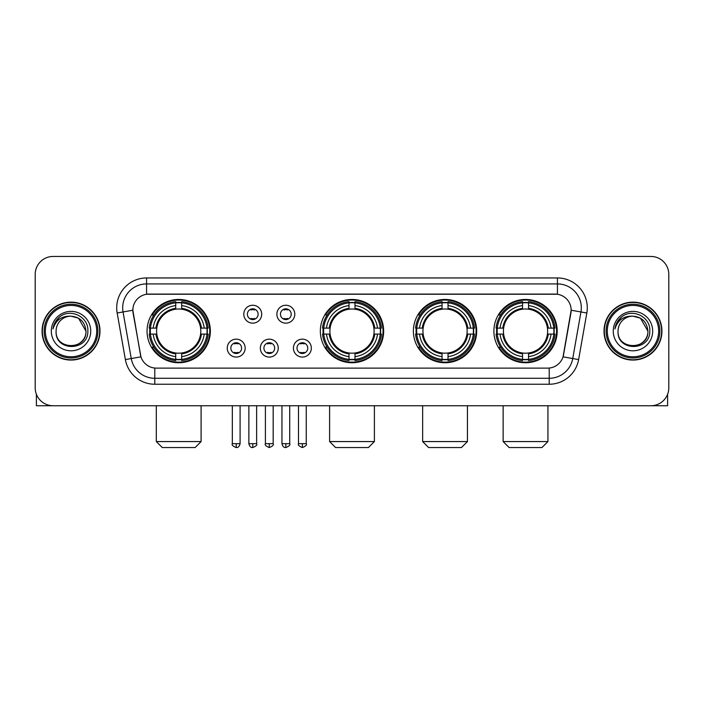 <?xml version="1.0" encoding="UTF-8"?>
<svg xmlns="http://www.w3.org/2000/svg" width="704" height="704" viewBox="0 0 704 704"><rect width="100%" height="100%" fill="white"/><g stroke="black" fill="none" stroke-linecap="round" stroke-linejoin="round"><path stroke-width="1.06" d="M320.346 331.1A31.654 31.654 0 0 0 352 362.745A31.654 31.654 0 0 0 383.654 331.1A31.654 31.654 0 0 0 352 299.446A31.654 31.654 0 0 0 320.346 331.1M413.389 331.1A31.654 31.654 0 0 0 445.042 362.745A31.654 31.654 0 0 0 476.687 331.1A31.654 31.654 0 0 0 445.042 299.446A31.654 31.654 0 0 0 413.389 331.1M493.891 331.1A31.654 31.654 0 0 0 525.536 362.745A31.654 31.654 0 0 0 557.19 331.1A31.654 31.654 0 0 0 525.536 299.446A31.654 31.654 0 0 0 493.891 331.1M147.048 331.1A31.654 31.654 0 0 0 178.702 362.745A31.654 31.654 0 0 0 210.346 331.1A31.654 31.654 0 0 0 178.702 299.446A31.654 31.654 0 0 0 147.048 331.1M245.168 348.119A8.958 8.958 0 0 1 236.21 357.078A8.958 8.958 0 0 1 227.251 348.119A8.958 8.958 0 0 1 236.21 339.161A8.958 8.958 0 0 1 245.168 348.119M230.833 348.119A5.377 5.377 0 0 0 236.21 353.496A5.377 5.377 0 0 0 241.586 348.119A5.377 5.377 0 0 0 236.21 342.742A5.377 5.377 0 0 0 230.833 348.119M278.247 348.119A8.958 8.958 0 0 1 269.289 357.078A8.958 8.958 0 0 1 260.33 348.119A8.958 8.958 0 0 1 269.289 339.161A8.958 8.958 0 0 1 278.247 348.119M263.921 348.119A5.377 5.377 0 0 0 269.289 353.496A5.377 5.377 0 0 0 274.666 348.119A5.377 5.377 0 0 0 269.289 342.742A5.377 5.377 0 0 0 263.921 348.119M311.335 348.119A8.958 8.958 0 0 1 302.377 357.078A8.958 8.958 0 0 1 293.418 348.119A8.958 8.958 0 0 1 302.377 339.161A8.958 8.958 0 0 1 311.335 348.119M297 348.119A5.377 5.377 0 0 0 302.377 353.496A5.377 5.377 0 0 0 307.754 348.119A5.377 5.377 0 0 0 302.377 342.742A5.377 5.377 0 0 0 297 348.119M261.703 314.195A8.958 8.958 0 0 1 252.754 323.154A8.958 8.958 0 0 1 243.795 314.195A8.958 8.958 0 0 1 252.754 305.246A8.958 8.958 0 0 1 261.703 314.195M247.377 314.195A5.377 5.377 0 0 0 252.754 319.572A5.377 5.377 0 0 0 258.122 314.195A5.377 5.377 0 0 0 252.754 308.827A5.377 5.377 0 0 0 247.377 314.195M294.791 314.195A8.958 8.958 0 0 1 285.833 323.154A8.958 8.958 0 0 1 276.874 314.195A8.958 8.958 0 0 1 285.833 305.246A8.958 8.958 0 0 1 294.791 314.195M280.456 314.195A5.377 5.377 0 0 0 285.833 319.572A5.377 5.377 0 0 0 291.21 314.195A5.377 5.377 0 0 0 285.833 308.827A5.377 5.377 0 0 0 280.456 314.195M125.382 359.577L117.172 312.998A29.858 29.858 0 0 1 146.573 277.948L557.427 277.948A29.858 29.858 0 0 1 586.828 312.998L578.618 359.577A29.858 29.858 0 0 1 549.217 384.243L154.783 384.243A29.858 29.858 0 0 1 125.382 359.577L140.95 356.831L133.082 312.998A16.122 16.122 0 0 1 148.958 294.078L555.042 294.078A16.122 16.122 0 0 1 570.918 312.998L563.543 354.798A16.122 16.122 0 0 1 547.668 368.122L156.332 368.122A16.122 16.122 0 0 1 140.457 354.798L132.836 310.235L123.05 311.96A23.883 23.883 0 0 1 146.573 283.923L557.427 283.923A23.883 23.883 0 0 1 580.95 311.96L572.739 358.538A23.883 23.883 0 0 1 549.217 378.277L154.783 378.277A23.883 23.883 0 0 1 131.261 358.538L123.05 311.96A23.883 23.883 0 0 1 122.69 307.806M149.89 334.083A28.961 28.961 0 0 1 149.89 328.117M496.734 334.083A28.961 28.961 0 0 1 496.734 328.117M416.231 334.083A28.961 28.961 0 0 1 416.231 328.117M323.189 334.083A28.961 28.961 0 0 1 323.189 328.117M42.064 331.1A28.961 28.961 0 0 0 71.034 360.061A28.961 28.961 0 0 0 99.994 331.1A28.961 28.961 0 0 0 71.034 302.139A28.961 28.961 0 0 0 42.064 331.1M604.006 331.1A28.961 28.961 0 0 0 632.966 360.061A28.961 28.961 0 0 0 661.936 331.1A28.961 28.961 0 0 0 632.966 302.139A28.961 28.961 0 0 0 604.006 331.1M146.573 277.948L146.573 294.254L557.427 294.254L557.427 277.948M132.836 310.2L133.012 307.806M547.668 368.122L156.332 368.122M586.828 312.998L571.164 310.235L563.05 356.831L578.618 359.577M563.543 354.798L563.446 355.309M140.554 355.309L140.457 354.798M668.8 274.366A17.917 17.917 0 0 0 650.883 256.45L53.117 256.45A17.917 17.917 0 0 0 35.2 274.366L35.2 387.834A17.917 17.917 0 0 0 53.117 405.742L650.883 405.742A17.917 17.917 0 0 0 668.8 387.834L668.8 274.366L668.8 387.834M35.2 274.366L35.2 387.834M650.883 256.45L53.117 256.45M53.117 405.742L650.883 405.742M36.397 394.266L36.397 405.742L105.67 405.742M96.712 331.1A25.678 25.678 0 0 0 71.034 305.422A25.678 25.678 0 0 0 45.355 331.1A25.678 25.678 0 0 0 71.034 356.778A25.678 25.678 0 0 0 96.712 331.1M97.9 331.1A26.875 26.875 0 0 0 71.034 304.225A26.875 26.875 0 0 0 44.158 331.1A26.875 26.875 0 0 0 71.034 357.975A26.875 26.875 0 0 0 97.9 331.1M99.695 331.1A28.662 28.662 0 0 0 71.034 302.438A28.662 28.662 0 0 0 42.363 331.1A28.662 28.662 0 0 0 71.034 359.762A28.662 28.662 0 0 0 99.695 331.1M85.958 331.1C85.07 322.027 80.098 317.055 71.034 316.166L78.496 318.173L85.958 331.1L78.496 318.173L71.034 316.166L78.496 318.173L85.958 331.1L78.496 318.173L71.034 316.166L78.496 318.173L85.958 331.1C86.874 350.354 55.185 350.354 56.1 331.1C54.771 351.815 88.546 351.358 87.842 331.1C88.95 316.879 70.321 307.842 59.585 317.002C55.836 320.126 53.645 324.104 53.002 328.926C55.818 320.038 61.829 315.779 71.034 316.166L78.496 318.173L85.958 331.1C86.874 350.354 55.185 350.354 56.1 331.1C55.185 350.354 86.874 350.354 85.958 331.1C86.874 350.354 55.185 350.354 56.1 331.1C55.185 350.354 86.874 350.354 85.958 331.1C86.874 350.354 55.185 350.354 56.1 331.1C55.185 350.354 86.874 350.354 85.958 331.1C86.874 350.354 55.185 350.354 56.1 331.1C55.185 350.354 86.874 350.354 85.958 331.1C86.874 350.354 55.185 350.354 56.1 331.1C55.185 350.354 86.874 350.354 85.958 331.1C86.874 350.354 55.185 350.354 56.1 331.1C55.185 350.354 86.874 350.354 85.958 331.1C86.874 350.354 55.185 350.354 56.1 331.1A14.934 14.934 0 0 1 71.034 316.166L78.496 318.173L85.958 331.1C86.557 342.69 71.658 350.381 62.568 343.394M51.322 331.1A19.703 19.703 0 0 0 71.034 350.803A19.703 19.703 0 0 0 90.737 331.1A19.703 19.703 0 0 0 71.034 311.388A19.703 19.703 0 0 0 51.322 331.1M59.576 317.002L55.176 322.238M54.903 322.749L55.299 322.027L54.903 322.749M195.122 447.55L162.281 447.55L156.306 441.575L201.098 441.575L195.122 447.55M200.596 334.083A22.097 22.097 0 0 0 181.685 309.206L181.685 309.206A22.097 22.097 0 0 0 156.807 334.083A22.097 22.097 0 0 0 200.596 334.083L201.476 334.083L200.596 334.083A22.097 22.097 0 0 1 181.685 352.994L181.685 356.602A25.678 25.678 0 0 0 204.204 334.083L208.173 334.083A29.621 29.621 0 0 1 181.685 360.571L181.685 359.366A28.424 28.424 0 0 0 206.967 334.083M150.489 334.083A28.362 28.362 0 0 1 150.489 328.117M181.685 302.887A28.362 28.362 0 0 0 175.718 302.887M206.906 328.117A28.362 28.362 0 0 1 206.906 334.083M208.173 328.117A29.621 29.621 0 0 0 181.685 301.629L181.685 302.834A28.424 28.424 0 0 1 206.967 328.117L208.173 328.117M149.23 334.083A29.621 29.621 0 0 0 175.718 360.571L175.718 359.366A28.424 28.424 0 0 1 150.436 334.083L149.23 334.083M206.967 328.117L204.204 328.117A25.678 25.678 0 0 0 181.685 305.598L181.685 302.834M181.685 359.366L181.685 356.602M150.436 334.083L153.199 334.083A25.678 25.678 0 0 0 175.718 356.602L175.718 359.366M181.685 305.598L181.685 308.326A22.968 22.968 0 0 1 201.476 328.117L204.204 328.117M204.204 334.083L201.476 334.083A22.968 22.968 0 0 1 181.685 353.874M175.718 356.602L175.718 352.994A22.097 22.097 0 0 1 156.807 334.083L153.199 334.083M200.596 328.117L201.476 328.117M181.685 359.304A28.362 28.362 0 0 1 175.718 359.304M175.718 301.629A29.621 29.621 0 0 0 149.23 328.117L150.436 328.117A28.424 28.424 0 0 1 175.718 302.834L175.718 301.629M175.718 302.834L175.718 305.598A25.678 25.678 0 0 0 153.199 328.117L150.436 328.117M175.718 309.17L175.718 305.598M153.199 328.117L155.927 328.117A22.968 22.968 0 0 1 175.718 308.326M175.718 352.994L175.718 353.874A22.968 22.968 0 0 1 155.927 334.083M153.85 314.978L152.161 314.978A31.055 31.055 0 0 1 209.757 331.1A31.055 31.055 0 0 1 152.161 347.222L153.85 347.222M368.421 447.55L335.579 447.55L329.604 441.575L374.396 441.575L368.421 447.55M373.894 334.083A22.097 22.097 0 0 0 354.983 309.206L354.983 309.206A22.097 22.097 0 0 0 330.106 334.083A22.097 22.097 0 0 0 373.894 334.083L374.774 334.083L373.894 334.083A22.097 22.097 0 0 1 354.983 352.994L354.983 356.602A25.678 25.678 0 0 0 377.502 334.083L381.471 334.083A29.621 29.621 0 0 1 354.983 360.571L354.983 359.366A28.424 28.424 0 0 0 380.266 334.083M323.796 334.083A28.362 28.362 0 0 1 323.796 328.117M354.983 302.887A28.362 28.362 0 0 0 349.017 302.887M380.204 328.117A28.362 28.362 0 0 1 380.204 334.083M381.471 328.117A29.621 29.621 0 0 0 354.983 301.629L354.983 302.834A28.424 28.424 0 0 1 380.266 328.117L381.471 328.117M322.529 334.083A29.621 29.621 0 0 0 349.017 360.571L349.017 359.366A28.424 28.424 0 0 1 323.734 334.083L322.529 334.083M380.266 328.117L377.502 328.117A25.678 25.678 0 0 0 354.983 305.598L354.983 302.834M354.983 359.366L354.983 356.602M323.734 334.083L326.498 334.083A25.678 25.678 0 0 0 349.017 356.602L349.017 359.366M354.983 305.598L354.983 308.326A22.968 22.968 0 0 1 374.774 328.117L377.502 328.117M377.502 334.083L374.774 334.083A22.968 22.968 0 0 1 354.983 353.874M349.017 356.602L349.017 352.994A22.097 22.097 0 0 1 330.106 334.083L326.498 334.083M373.894 328.117L374.774 328.117M354.983 359.304A28.362 28.362 0 0 1 349.017 359.304M349.017 301.629A29.621 29.621 0 0 0 322.529 328.117L323.734 328.117A28.424 28.424 0 0 1 349.017 302.834L349.017 301.629M349.017 302.834L349.017 305.598A25.678 25.678 0 0 0 326.498 328.117L323.734 328.117M349.017 309.17L349.017 305.598M326.498 328.117L329.226 328.117A22.968 22.968 0 0 1 349.017 308.326M349.017 352.994L349.017 353.874A22.968 22.968 0 0 1 329.226 334.083M327.158 314.978L325.459 314.978A31.055 31.055 0 0 1 383.055 331.1A31.055 31.055 0 0 1 325.459 347.222L327.158 347.222M461.463 447.55L428.622 447.55L422.646 441.575L467.43 441.575L461.463 447.55M466.928 334.083A22.097 22.097 0 0 0 448.026 309.206L448.026 309.206A22.097 22.097 0 0 0 423.148 334.083A22.097 22.097 0 0 0 466.928 334.083L467.817 334.083L466.928 334.083A22.097 22.097 0 0 1 448.026 352.994L448.026 356.602A25.678 25.678 0 0 0 470.545 334.083L474.505 334.083A29.621 29.621 0 0 1 448.026 360.571L448.026 359.366A28.424 28.424 0 0 0 473.308 334.083M416.83 334.083A28.362 28.362 0 0 1 416.83 328.117M448.026 302.887A28.362 28.362 0 0 0 442.05 302.887M473.246 328.117A28.362 28.362 0 0 1 473.246 334.083M474.505 328.117A29.621 29.621 0 0 0 448.026 301.629L448.026 302.834A28.424 28.424 0 0 1 473.308 328.117L474.505 328.117M415.571 334.083A29.621 29.621 0 0 0 442.05 360.571L442.05 359.366A28.424 28.424 0 0 1 416.768 334.083L415.571 334.083M473.308 328.117L470.545 328.117A25.678 25.678 0 0 0 448.026 305.598L448.026 302.834M448.026 359.366L448.026 356.602M416.768 334.083L419.531 334.083A25.678 25.678 0 0 0 442.05 356.602L442.05 359.366M448.026 305.598L448.026 308.326A22.968 22.968 0 0 1 467.817 328.117L470.545 328.117M470.545 334.083L467.817 334.083A22.968 22.968 0 0 1 448.026 353.874M442.05 356.602L442.05 352.994A22.097 22.097 0 0 1 423.148 334.083L419.531 334.083M466.928 328.117L467.817 328.117M448.026 359.304A28.362 28.362 0 0 1 442.05 359.304M442.05 301.629A29.621 29.621 0 0 0 415.571 328.117L416.768 328.117A28.424 28.424 0 0 1 442.05 302.834L442.05 301.629M442.05 302.834L442.05 305.598A25.678 25.678 0 0 0 419.531 328.117L416.768 328.117M442.05 309.17L442.05 305.598M419.531 328.117L422.268 328.117A22.968 22.968 0 0 1 442.05 308.326M442.05 352.994L442.05 353.874A22.968 22.968 0 0 1 422.268 334.083M420.191 314.978L418.502 314.978A31.055 31.055 0 0 1 476.089 331.1A31.055 31.055 0 0 1 418.502 347.222L420.191 347.222M541.957 447.55L509.115 447.55L503.14 441.575L547.932 441.575L541.957 447.55M547.43 334.083A22.097 22.097 0 0 0 528.528 309.206L528.528 309.206A22.097 22.097 0 0 0 503.642 334.083A22.097 22.097 0 0 0 547.43 334.083L548.31 334.083L547.43 334.083A22.097 22.097 0 0 1 528.528 352.994L528.528 356.602A25.678 25.678 0 0 0 551.038 334.083L555.007 334.083A29.621 29.621 0 0 1 528.528 360.571L528.528 359.366A28.424 28.424 0 0 0 553.81 334.083M497.332 334.083A28.362 28.362 0 0 1 497.332 328.117M528.528 302.887A28.362 28.362 0 0 0 522.553 302.887M553.749 328.117A28.362 28.362 0 0 1 553.749 334.083M555.007 328.117A29.621 29.621 0 0 0 528.528 301.629L528.528 302.834A28.424 28.424 0 0 1 553.81 328.117L555.007 328.117M496.074 334.083A29.621 29.621 0 0 0 522.553 360.571L522.553 359.366A28.424 28.424 0 0 1 497.27 334.083L496.074 334.083M553.81 328.117L551.038 328.117A25.678 25.678 0 0 0 528.528 305.598L528.528 302.834M528.528 359.366L528.528 356.602M497.27 334.083L500.034 334.083A25.678 25.678 0 0 0 522.553 356.602L522.553 359.366M528.528 305.598L528.528 308.326A22.968 22.968 0 0 1 548.31 328.117L551.038 328.117M551.038 334.083L548.31 334.083A22.968 22.968 0 0 1 528.528 353.874M522.553 356.602L522.553 352.994A22.097 22.097 0 0 1 503.642 334.083L500.034 334.083M547.43 328.117L548.31 328.117M528.528 359.304A28.362 28.362 0 0 1 522.553 359.304M522.553 301.629A29.621 29.621 0 0 0 496.074 328.117L497.27 328.117A28.424 28.424 0 0 1 522.553 302.834L522.553 301.629M522.553 302.834L522.553 305.598A25.678 25.678 0 0 0 500.034 328.117L497.27 328.117M522.553 309.17L522.553 305.598M500.034 328.117L502.762 328.117A22.968 22.968 0 0 1 522.553 308.326M522.553 352.994L522.553 353.874A22.968 22.968 0 0 1 502.762 334.083M500.694 314.978L498.995 314.978A31.055 31.055 0 0 1 556.591 331.1A31.055 31.055 0 0 1 498.995 347.222L500.694 347.222M250.958 319.264L250.958 318.419A4.585 4.585 0 0 0 254.54 318.419L254.54 319.264M254.54 309.135L254.54 309.98A4.585 4.585 0 0 0 250.958 309.98L250.958 309.135M284.038 319.264L284.038 318.419A4.585 4.585 0 0 0 287.628 318.419L287.628 319.264M287.628 309.135L287.628 309.98A4.585 4.585 0 0 0 284.038 309.98L284.038 309.135M234.414 353.188L234.414 352.334A4.585 4.585 0 0 0 237.996 352.334L237.996 353.188M237.996 343.05L237.996 343.904A4.585 4.585 0 0 0 234.414 343.904L234.414 343.05M267.502 353.188L267.502 352.334A4.585 4.585 0 0 0 271.084 352.334L271.084 353.188M271.084 343.05L271.084 343.904A4.585 4.585 0 0 0 267.502 343.904L267.502 343.05M300.582 353.188L300.582 352.334A4.585 4.585 0 0 0 304.163 352.334L304.163 353.188M304.163 343.05L304.163 343.904A4.585 4.585 0 0 0 300.582 343.904L300.582 343.05M667.603 394.266L667.603 405.742L598.33 405.742M658.645 331.1A25.678 25.678 0 0 0 632.966 305.422A25.678 25.678 0 0 0 607.288 331.1A25.678 25.678 0 0 0 632.966 356.778A25.678 25.678 0 0 0 658.645 331.1M659.842 331.1A26.875 26.875 0 0 0 632.966 304.225A26.875 26.875 0 0 0 606.1 331.1A26.875 26.875 0 0 0 632.966 357.975A26.875 26.875 0 0 0 659.842 331.1M661.637 331.1A28.662 28.662 0 0 0 632.966 302.438A28.662 28.662 0 0 0 604.305 331.1A28.662 28.662 0 0 0 632.966 359.762A28.662 28.662 0 0 0 661.637 331.1M618.042 331.1A14.934 14.934 0 0 1 632.966 316.166L640.438 318.173L647.9 331.1L640.438 318.173L632.966 316.166L640.438 318.173L647.9 331.1L640.438 318.173L632.966 316.166L640.438 318.173L647.9 331.1L640.438 318.173L632.966 316.166L640.438 318.173L647.9 331.1C648.815 350.354 617.126 350.354 618.042 331.1C616.713 351.815 650.487 351.358 649.783 331.1C650.892 316.879 632.262 307.842 621.526 317.002C617.778 320.126 615.586 324.104 614.935 328.926C617.751 320.038 623.762 315.779 632.966 316.166L640.438 318.173L647.9 331.1C648.815 350.354 617.126 350.354 618.042 331.1C617.126 350.354 648.815 350.354 647.9 331.1C648.815 350.354 617.126 350.354 618.042 331.1C617.126 350.354 648.815 350.354 647.9 331.1C648.815 350.354 617.126 350.354 618.042 331.1C617.126 350.354 648.815 350.354 647.9 331.1C648.815 350.354 617.126 350.354 618.042 331.1C617.126 350.354 648.815 350.354 647.9 331.1C648.815 350.354 617.126 350.354 618.042 331.1C617.126 350.354 648.815 350.354 647.9 331.1C648.498 342.69 633.591 350.381 624.501 343.394M632.966 316.166C642.039 317.055 647.011 322.027 647.9 331.1M613.263 331.1A19.703 19.703 0 0 0 632.966 350.803A19.703 19.703 0 0 0 652.678 331.1A19.703 19.703 0 0 0 632.966 311.388A19.703 19.703 0 0 0 613.263 331.1M621.518 317.002L617.118 322.238M616.845 322.749L617.241 322.027M549.217 368.051L549.217 384.243M154.783 384.243L154.783 368.051M117.172 312.998L123.05 311.96M175.718 359.577A28.635 28.635 0 0 0 181.685 359.577M207.178 334.083A28.635 28.635 0 0 0 207.178 328.117M181.685 302.623A28.635 28.635 0 0 0 175.718 302.623M349.017 359.577A28.635 28.635 0 0 0 354.983 359.577M380.477 334.083A28.635 28.635 0 0 0 380.477 328.117M354.983 302.623A28.635 28.635 0 0 0 349.017 302.623M442.05 359.577A28.635 28.635 0 0 0 448.026 359.577M473.519 334.083A28.635 28.635 0 0 0 473.519 328.117M448.026 302.623A28.635 28.635 0 0 0 442.05 302.623M522.553 359.577A28.635 28.635 0 0 0 528.528 359.577M554.013 334.083A28.635 28.635 0 0 0 554.013 328.117M528.528 302.623A28.635 28.635 0 0 0 522.553 302.623M252.754 443.67L248.864 443.67C249.542 446.433 250.844 447.726 252.754 447.55L252.754 443.67L256.634 443.67L256.634 405.742M285.833 443.67L281.952 443.67C282.63 446.433 283.923 447.726 285.833 447.55L285.833 443.67L289.714 443.67L289.714 405.742M236.21 443.67L232.329 443.67C231.537 444.91 232.83 446.204 236.21 447.55L236.21 443.67L240.09 443.67L240.09 405.742M269.289 443.67L265.408 443.67C264.625 444.91 265.918 446.204 269.289 447.55L269.289 443.67L273.17 443.67L273.17 405.742M302.377 443.67L298.496 443.67C297.704 444.91 298.998 446.204 302.377 447.55L302.377 443.67L306.258 443.67L306.258 405.742M201.098 405.742L201.098 441.575M156.306 405.742L156.306 441.575M374.396 405.742L374.396 441.575M329.604 405.742L329.604 441.575M467.43 405.742L467.43 441.575M422.646 405.742L422.646 441.575M547.932 405.742L547.932 441.575M503.14 405.742L503.14 441.575M248.864 443.67L248.864 405.742M256.634 443.67C257.418 444.91 256.124 446.204 252.754 447.55M281.952 443.67L281.952 405.742M289.714 443.67C290.506 444.91 289.212 446.204 285.833 447.55M232.329 443.67L232.329 405.742M240.09 443.67C239.413 446.433 238.119 447.726 236.21 447.55M265.408 443.67L265.408 405.742M273.17 443.67C273.962 444.91 272.668 446.204 269.289 447.55M298.496 443.67L298.496 405.742M306.258 443.67C307.041 444.91 305.747 446.204 302.377 447.55"/></g></svg>
